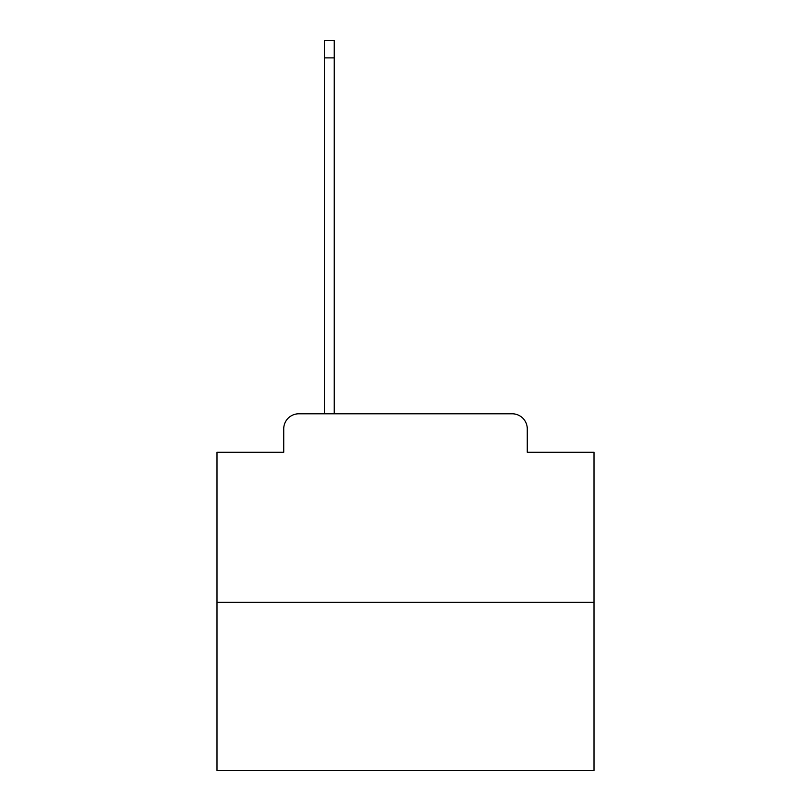 <?xml version="1.0" encoding="UTF-8"?>
<svg xmlns="http://www.w3.org/2000/svg" width="811" height="811" viewBox="0 0 811 811"><rect width="100%" height="100%" fill="white"/><g stroke="black" fill="none" stroke-linecap="round" stroke-linejoin="round"><path stroke-width="1.22" d="M283.728 428.877L283.728 452.254L283.728 428.877A15.085 15.085 0 0 1 298.803 413.792L324.441 413.792L324.441 40.55L334.244 40.55L334.244 57.895L324.441 57.895M594.007 602.299L216.993 602.299L216.993 770.45L594.007 770.45L594.007 452.254L527.272 452.254L527.272 428.877A15.085 15.085 0 0 0 512.197 413.792L298.803 413.792M216.993 602.299L216.993 452.254L283.728 452.254M334.244 57.895L334.244 413.792L346.682 413.792M464.318 413.792L512.197 413.792M527.272 452.254L527.272 428.877"/></g></svg>
